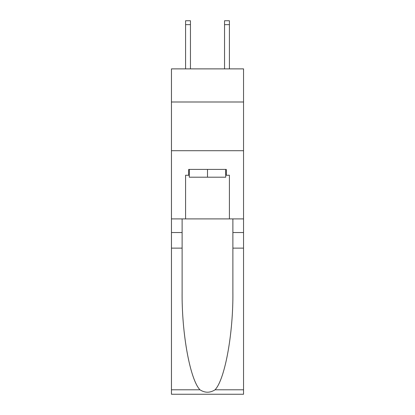 <?xml version="1.0" encoding="UTF-8"?>
<svg xmlns="http://www.w3.org/2000/svg" width="415" height="415" viewBox="0 0 415 415"><rect width="100%" height="100%" fill="white"/><g stroke="black" fill="none" stroke-linecap="round" stroke-linejoin="round"><path stroke-width="0.62" d="M243.543 101.997L243.543 68.874L171.457 68.874L171.457 101.997L243.543 101.997L243.543 218.897L229.417 218.897L229.417 175.255L226.3 175.255L226.3 169.408L188.701 169.408L188.701 175.255L189.282 175.255M171.457 248.123L182.123 248.123L182.123 291.569C181.604 333.089 190.029 379.476 199.963 389.804C204.984 393.01 210.006 393.01 215.037 389.804L243.543 389.804L243.543 394.25L171.457 394.25L171.457 101.997M224.546 68.874L224.546 20.75L229.417 20.75L229.417 68.874M225.719 169.408L225.719 177.205L189.282 177.205L189.282 169.408M207.5 169.408L207.5 177.205M215.037 389.804C224.972 379.476 233.396 333.089 232.877 291.569L232.877 218.897M232.877 248.123L243.543 248.123L243.543 218.897M182.123 218.897L182.123 248.123M243.543 389.804L243.543 248.123M171.457 218.897L185.583 218.897L185.583 175.255L188.701 175.255M171.457 150.707L243.543 150.707M185.583 218.897L229.417 218.897M225.719 175.255L226.3 175.255M224.546 20.75L229.417 20.75L224.546 20.75M190.454 68.874L190.454 24.646L185.583 24.646L185.583 20.75L190.454 20.75L190.454 24.646M185.583 68.874L185.583 24.646M232.877 232.535L243.543 232.535M182.123 232.535L171.457 232.535M171.457 389.804L199.963 389.804M190.454 20.75L185.583 20.75M224.546 24.646L229.417 24.646"/></g></svg>
